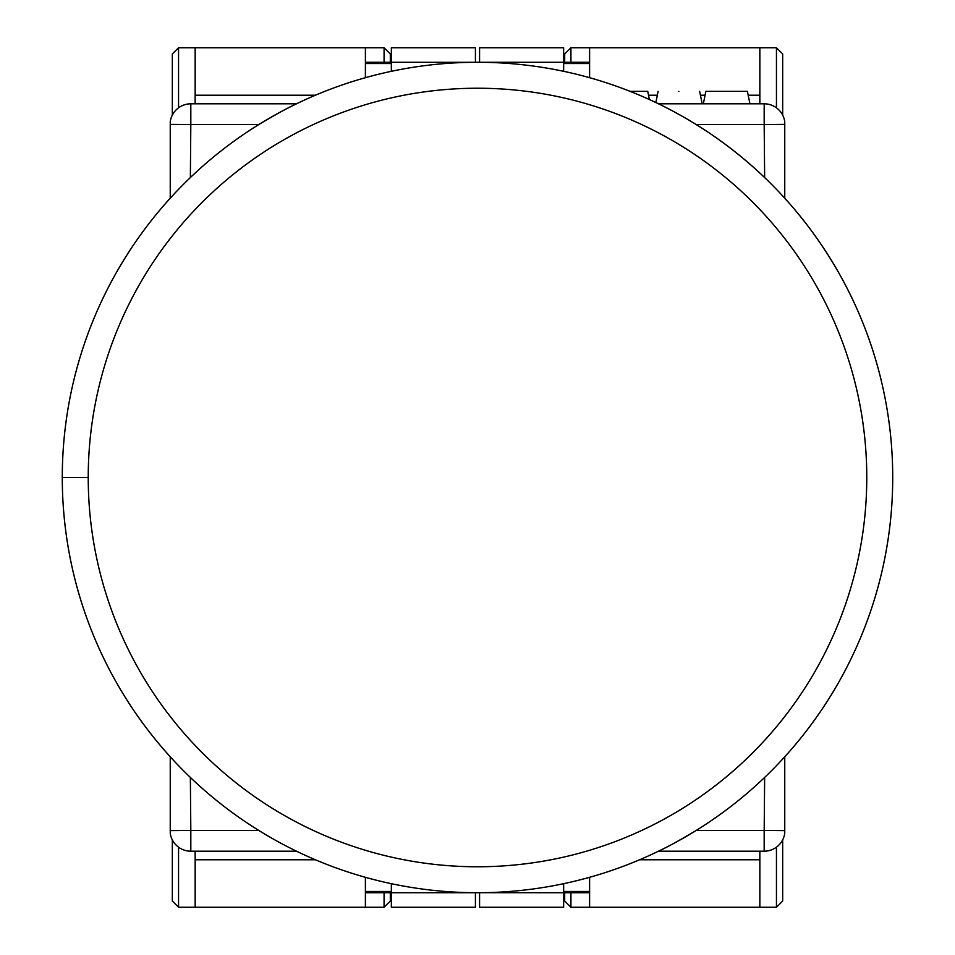<?xml version="1.0" encoding="UTF-8"?>
<svg xmlns="http://www.w3.org/2000/svg" width="955" height="955" viewBox="0 0 955 955"><rect width="100%" height="100%" fill="white"/><g stroke="black" fill="none" stroke-linecap="round" stroke-linejoin="round"><path stroke-width="1.43" d="M477.5 88.23A389.27 389.27 0 0 1 866.77 477.5A389.27 389.27 0 0 1 477.5 866.77A389.27 389.27 0 0 1 88.23 477.5A389.27 389.27 0 0 1 477.5 88.23M477.5 62.278A415.222 415.222 0 0 1 892.722 477.5A415.222 415.222 0 0 1 477.5 892.722A415.222 415.222 0 0 1 62.278 477.5A415.222 415.222 0 0 1 477.5 62.278A415.222 415.222 0 0 1 892.722 477.5A415.222 415.222 0 0 1 477.5 892.722A415.222 415.222 0 0 1 62.278 477.5A415.222 415.222 0 0 1 477.5 62.278M678.886 91.346C705.661 91.346 705.661 91.346 678.886 91.346C652.098 91.346 652.098 91.346 678.886 91.346M658.484 851.192L764.179 851.192L764.179 830.432L696.231 830.432C679.411 840.484 666.829 847.395 658.484 851.192M258.769 830.432L190.821 830.432L190.821 851.192L296.516 851.192L294.665 850.296M170.241 756.778L170.241 833.166A20.759 20.759 0 0 0 182.882 849.616A20.759 20.759 0 0 1 181.641 849.055M170.241 198.222L170.241 121.834A20.759 20.759 0 0 1 190.821 103.808L190.821 124.568L170.241 124.389M190.355 177.57L190.821 124.568L258.769 124.568C275.589 114.516 288.171 107.605 296.516 103.808L190.821 103.808A20.759 20.759 0 0 0 170.241 121.834M696.231 124.568L764.179 124.568L764.179 103.808L658.484 103.808L660.335 104.704M784.759 198.222L784.759 121.834A20.759 20.759 0 0 0 764.179 103.808A20.759 20.759 0 0 1 784.759 121.834M784.759 756.778L784.759 833.166A20.759 20.759 0 0 1 764.179 851.192L764.179 851.192A20.759 20.759 0 0 0 765.54 851.156M189.46 851.156A20.759 20.759 0 0 0 190.821 851.192A20.759 20.759 0 0 1 182.882 849.616M749.926 103.808L747.395 91.346L705.864 91.346L703.334 103.808M630.121 91.346L647.741 91.346L649.4 99.535M607.153 83.049A415.222 415.222 0 0 1 851.192 296.516A415.222 415.222 0 0 0 607.153 83.049M195.154 851.192L195.154 907.25L178.549 907.25L172.318 901.019L172.318 839.851M172.318 115.149L172.318 53.981L178.549 47.75L384.077 47.75L384.077 62.278M195.154 47.75L195.154 103.808M195.154 907.25L384.077 907.25L390.308 901.019L390.308 892.722M390.308 53.981L390.308 62.278L390.308 53.981L384.077 47.75M315.413 95.225L195.154 95.225M365.395 77.701L365.395 47.75M391.347 891.469L365.395 891.469L365.395 892.722L391.347 892.722L391.347 907.25L475.423 907.25L475.423 892.71M365.395 891.469L365.395 877.299M365.395 907.25L365.395 892.722M475.423 892.722L391.347 892.722L391.347 883.685M475.423 62.29L391.347 62.278L391.347 71.315M365.395 62.278L391.347 62.278L391.347 47.75L475.423 47.75L475.423 62.278M195.154 859.775L315.413 859.775M759.846 103.808L759.846 47.75L776.451 47.75L782.682 53.981L782.682 115.149M782.682 901.019L782.682 839.851L782.682 901.019L776.451 907.25L570.923 907.25L570.923 892.722M759.846 907.25L759.846 851.192M759.846 47.75L570.923 47.75L564.692 53.981L564.692 62.278M564.692 892.722L564.692 901.019L570.923 907.25M639.587 859.775L759.846 859.775M589.605 877.299L589.605 907.25M563.653 63.531L589.605 63.531L589.605 62.278L563.653 62.278L563.653 47.75L479.577 47.75L479.577 62.29M589.605 63.531L589.605 77.701M589.605 47.75L589.605 62.278M479.577 62.278L563.653 62.278L563.653 71.315M479.577 892.71L563.653 892.722L563.653 883.685M589.605 892.722L563.653 892.722L563.653 907.25L479.577 907.25L479.577 892.722M759.846 95.225L748.183 95.225M705.077 95.225L700.433 95.225M657.327 95.225L648.529 95.225M570.923 62.278L570.923 47.75L564.692 53.981M62.278 477.5L88.23 477.5M170.241 830.611L190.821 830.432L190.355 777.43M784.759 124.389L764.179 124.568L764.645 177.57M764.645 777.43L764.179 830.432L784.759 830.611M178.549 107.82L178.549 47.75M178.549 907.25L178.549 847.181M391.347 63.531L365.395 63.531M384.077 907.25L384.077 892.722M776.451 847.181L776.451 907.25M776.451 47.75L776.451 107.82M563.653 891.469L589.605 891.469M699.645 91.346L702.176 103.808M658.114 91.346L655.846 102.531M766.889 851.012A20.759 20.759 0 0 0 768.226 850.798M769.551 850.487A20.759 20.759 0 0 0 770.852 850.093M772.117 849.616A20.759 20.759 0 0 0 773.359 849.055M184.148 850.093A20.759 20.759 0 0 0 185.449 850.487M186.774 850.798A20.759 20.759 0 0 0 188.111 851.012"/></g></svg>
